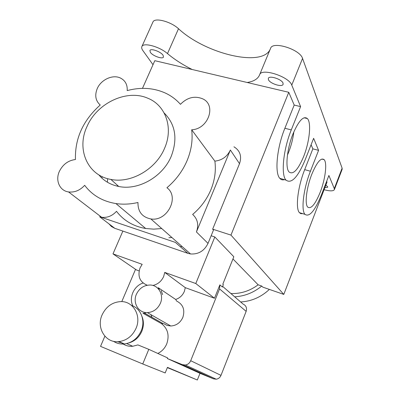 <?xml version="1.0" encoding="UTF-8"?>
<svg xmlns="http://www.w3.org/2000/svg" width="400" height="400" viewBox="0 0 400 400"><rect width="100%" height="100%" fill="white"/><g stroke="black" fill="none" stroke-linecap="round" stroke-linejoin="round"><path stroke-width="0.6" d="M163.085 55.285C160.93 51.72 150.74 48.03 149.91 50.505L150.34 52.33C152.61 55.9 162.61 59.5 163.475 57.045L163.085 55.285M283.03 83.08C281.705 79.19 269.28 75.185 268.345 78.325L268.445 79.7C269.92 83.59 282.11 87.5 283.1 84.38L283.03 83.08M324.875 187.68L327.67 187.255L327.635 186.745L325.87 185.1M102.135 314.815C96.02 327.78 105.6 343.455 119.015 341.605C126.78 340.45 132.46 336.01 136.055 328.295C141.735 315.72 133.15 301.085 120.85 301.595C112.405 302.095 106.165 306.505 102.135 314.815M113.475 341.28C116.73 343.435 120.37 344.33 124.4 343.96C132.055 342.83 137.65 338.465 141.175 330.865C145.68 320.635 140.895 308.36 131.53 305.43M142.01 316.51C143.905 321.265 143.835 326.195 141.81 331.31C139.095 337.345 134.755 341.225 128.79 342.95M123.11 343.395L117.51 341.695M163.74 323.65L167.035 325.415L170.785 325.995C176.33 325.625 180.35 322.755 182.85 317.39C185.155 309.835 183.1 304.4 176.69 301.085L175.67 299.46C179.685 298.12 182.575 295.45 184.335 291.45L185.295 287.665L214.48 298.25L219.865 284.87L219.565 288.925L190.7 360.71C189.615 363.155 187.83 364.59 185.34 365.025L182.335 364.645L167.37 358.545L167.625 357.92L148.795 349.345L137.895 344.91L132.745 346.27C128.75 346.6 125.2 345.6 122.095 343.26M157.815 353.455C161.91 351.415 164.89 348.215 166.755 343.845C169.6 335.285 167.785 328.515 161.32 323.54L163.19 323.665L144.905 313.34L142.94 313.22L161.32 323.54M160.385 303.285C157.65 309.07 153.31 312.175 147.365 312.61C138.465 313.065 132.46 302.795 136.405 294.245C139.38 288.145 144.015 285.07 150.315 285.025C158.62 285.205 164.105 294.96 160.385 303.285M144.345 312.29L145.49 313.32L144.905 313.34M185.295 287.665L164.74 272.405L163.68 276.455C161.455 281.32 157.85 284.315 152.875 285.45M147.245 285.23C139.81 282.085 137.405 276.32 140.035 267.925L142.18 264.33L112.99 253.875L136.49 269.965L139.115 270.92M161.185 290.665L162.62 294.615M146.25 284.895L146.705 285.34M175.67 299.46L158.255 287.705L159.315 289.41M87.145 126.215C76.2 148.79 87.285 175.495 110.865 179.415C130.875 183.655 155.92 169.315 164.54 148.33C173.735 127.835 165.61 105.165 147.71 98.19C126.865 88.96 97.155 103 87.145 126.215M98.775 174.795C103.825 180.91 110.485 184.805 118.76 186.48C138.4 190.7 162.895 176.725 171.28 156.175C177.825 138.75 175.45 124.355 164.15 112.99M191.68 129.77C208.355 129.22 216.76 104.93 202.62 98.805C194.62 95.595 187.23 97.44 180.455 104.33C176.27 99.59 171.295 95.86 165.535 93.14C153.675 87.795 140.895 86.95 127.19 90.6C127.54 84.675 125.26 80.47 120.36 77.995C112.765 74.27 101.11 79.605 97.3 88.46C94.545 95.265 95.52 100.785 100.225 105.015C83.095 120.32 74.835 138.495 75.45 159.525C68.325 160.405 62.995 164.295 59.46 171.2C55.075 180.225 59.555 190.75 68.53 191.93C74.565 192.63 79.945 190.425 84.67 185.315C92.21 195.295 102.625 201.375 115.91 203.56C123.06 204.61 130.415 204.25 137.97 202.495C137.81 211.645 142.11 217.13 150.865 218.945C167.25 221.805 179.89 196.97 166.935 187.735C175.855 180.145 182.555 171.145 187.04 160.735C191.385 150.3 192.93 139.975 191.68 129.77L214.875 161.14C222.07 160.3 227.235 156.59 230.365 150.015L196.43 231.95C198.94 224.875 197.68 219.035 192.645 214.435C200.79 207.53 206.875 199.295 210.905 189.73C214.805 180.14 216.13 170.61 214.875 161.14M240.64 301.97C251.535 301.31 261.11 297.12 269.375 289.41M234.685 296.815C244.675 296.22 253.695 292.635 261.74 286.05L262.765 287.12L283.79 294.41L230.965 235.1L212.65 229.17L213.485 230.055L208.02 243.39L196.43 231.95M303.63 156.565C309.495 142.045 311.565 122.8 307.415 118.59C303.53 115.58 298.745 120.63 293.06 133.745C286.975 148.61 285.085 167.92 289.04 171.955C293.15 175.01 298.015 169.885 303.63 156.565M287.45 155.085L288.535 152.51C291.2 145.715 292.975 138.81 293.87 131.79M320.185 192.3C325.285 179.375 327.385 162.975 324.16 159.675C321 157.34 316.885 162.195 311.82 174.235C306.555 187.45 304.575 203.9 307.675 207.065C311.01 209.39 315.18 204.47 320.185 192.3M222.645 286.395L243.035 304.04C246.085 305.51 247.12 307.945 246.15 311.355L220.99 375.38C220.045 377.555 218.455 378.83 216.225 379.2L213.525 378.85L199.995 373.32L197.335 380L167.35 367.62M132.895 305.965C128.55 297.79 133.975 285.7 143.085 283.045M150.915 314.64L151.885 316.94M112.99 253.875L122.87 231.085M214.48 298.25L195.79 283.525L214.82 236.97L233.83 256.755L222.815 284.18L223.345 284.645L222.385 287.04L219.865 284.87M108.915 223.83L111.48 226.55L114.8 228.32L99.655 216.77L101.615 217.26C107.23 217.97 112.195 215.985 116.51 211.305C123.65 220.625 133.38 226.36 145.7 228.51L153.625 229.14L161.75 228.555M99.655 216.77L175.4 242.405L187.87 253.335L190.53 253.96C198.48 254.44 204.31 250.915 208.02 243.39M214.82 236.97L211.145 235.765M261.74 286.05L258.145 284.805L232.955 258.94M180.22 246.63L182.09 246.51M168.875 237.72L171.925 237.54M258.145 284.805C249.85 290.96 240.77 293.87 230.895 293.535M283.79 294.41L327.015 182.12L326.66 181.285M230.965 235.1L288.765 92.3L294.2 105.06L300.6 106.61L291.76 85.105C289.075 76.62 261.655 67.745 259.675 74.625L259.36 75.395C257.515 79.155 253.45 81.52 247.175 82.485L192.18 69.505C182.71 64.765 174.48 59.465 167.495 53.605C159.655 46.645 143.405 42.21 141.9 46.525C141.39 47.59 141.72 48.955 142.895 50.605L153.005 64.705M192.18 69.505L154.795 60.68L142.475 88.37M288.765 92.3L247.175 82.485M311.1 144.745L312.845 148.845L318.575 150.355L313.625 138.315L305.155 159.86C297.805 177.37 291.405 184.11 285.96 180.085C280.81 174.83 283.255 149.475 291.28 129.91L300.6 106.61M294.2 105.06L284.875 128.27C276.835 147.755 274.53 173.055 279.82 178.34C281.07 179.79 282.59 180.22 284.375 179.635M312.845 148.845L304.69 169.645C297.74 186.965 295.28 208.53 299.435 212.68L300.875 213.685L302.62 213.635M324.095 189.71C329.865 191.23 333.285 191.225 334.355 189.69L334.295 188.615L328.895 175.48L321.405 194.93C314.85 210.915 309.37 217.385 304.955 214.335C300.915 210.21 303.485 188.61 310.425 171.225L318.575 150.355M334.375 189.645L342.145 169.315L342.115 168.16L302.555 58.435C300.125 49.435 272.83 40.815 270.615 48.25L270.535 48.44M270.26 49.105C262.6 67.705 205.48 53.925 178.505 28.725C170.845 21.525 154.63 17.3 152.96 21.965L152.87 22.17M117.18 186.145L117.52 185.375M233.965 146.805C240.115 150.655 241.965 156.285 239.515 163.68L212.65 229.17M114.8 228.32L187.87 253.335M102.335 176.71L101.76 177.995M107.605 178.655L107.425 182.24M195.79 283.525L164.74 272.405M121.78 301.615L135.54 269.315M199.995 373.32L167.37 358.545M148.795 349.345L142.74 363.965L100.54 346.375L104.875 336.205M197.335 380L167.45 367.37L165.18 372.95L142.74 363.965M334.295 188.615L342.115 168.16M291.76 85.105L302.555 58.435M167.495 53.605L178.505 28.725M304.69 169.645L310.425 171.225M284.875 128.27L291.28 129.91M239.515 163.68L230.365 150.015M246.15 311.355L219.565 288.925M220.99 375.38L190.7 360.71M213.525 378.85L182.335 364.645M119.015 341.605L124.4 343.96M126.67 343.58L132.745 346.27M147.365 312.61L170.785 325.995M110.865 179.415L118.76 186.48M304.1 117.765L307.415 118.59M321.835 159.055L324.16 159.675M259.675 74.625L270.615 48.25M259.36 75.395L259.6 74.815M141.9 46.525L152.96 21.965M299.435 212.68L304.955 214.335M279.82 178.34L285.96 180.085M190.53 253.96L150.865 218.945M101.615 217.26L68.53 191.93M115.91 203.56L145.7 228.51M216.225 379.2L185.34 365.025"/></g></svg>
